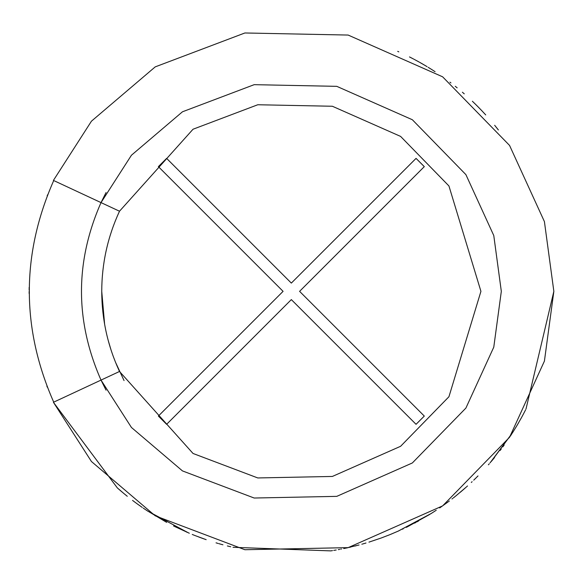 <?xml version="1.0" encoding="UTF-8"?>
<svg xmlns="http://www.w3.org/2000/svg" width="583" height="583" viewBox="0 0 583 583"><rect width="100%" height="100%" fill="white"/><g stroke="black" fill="none" stroke-linecap="round" stroke-linejoin="round"><path stroke-width="0.87" d="M158.372 166.636L166.621 158.387L291.332 283.098L416.051 158.387L424.3 166.636L299.589 291.347L424.3 416.065L416.051 424.315L291.332 299.596L166.621 424.315L158.372 416.065L283.083 291.347L158.372 166.636L283.083 291.347L158.372 416.065L166.621 424.315L291.332 299.596L416.051 424.315L424.3 416.065L299.589 291.347L424.3 166.636L416.051 158.387L291.332 283.098L166.621 158.387L158.372 166.636L166.621 158.387M525.99 409.04L553.85 291.347L544.413 221.598L509.557 145.429L442.621 76.81L348.153 35.06L244.889 32.976L155.224 66.877L91.451 121.177L53.417 180.409L101.019 202.607L106.048 192.536L101.019 202.607L131.445 155.224L182.464 111.79L254.181 84.673L336.785 86.342L412.356 119.741L465.897 174.623L493.779 235.554L501.322 291.347L493.779 347.147L465.897 408.071L412.356 462.96L336.785 496.359L254.181 498.028L182.464 470.911L131.445 427.47L101.019 380.094L53.417 402.292L117.365 487.942L124.077 493.677M106.048 390.165L101.019 380.094L131.445 427.47L182.464 470.911L254.181 498.028L336.785 496.359L412.356 462.96L465.897 408.071L493.779 347.147L501.322 291.347L493.779 235.554L465.897 174.623L412.356 119.741L336.785 86.342L254.181 84.673L182.464 111.79L131.445 155.224L101.019 202.607L119.508 211.221L193.039 129.229L257.788 104.751L332.368 106.252L400.601 136.407L448.939 185.962L480.931 291.347L448.939 396.739L400.601 446.294L332.368 476.449L257.788 477.951L193.039 453.472L119.508 371.473L101.019 380.094L106.048 390.165L101.019 380.094C74.974 320.934 74.974 261.767 101.019 202.607L106.048 192.536M416.051 158.387L424.3 166.636M424.3 416.065L416.051 424.315M166.621 424.315L158.372 416.065M53.716 402.153C21.185 328.287 21.185 254.414 53.716 180.548C21.185 254.414 21.185 328.287 53.716 402.153M46.895 386.165L47.296 387.185L46.895 386.165M47.566 194.817L47.165 195.837L47.566 194.817M29.15 290.006L29.179 287.332M29.157 293.577L29.15 291.493M124.099 493.699L127.283 496.293M233.032 547.306L330.78 550.884M362.83 543.939L366 543.021M368.944 542.132L381.158 538.022M381.442 537.912L389.932 534.647M390.246 534.516L398.648 530.924M402.445 529.189L403.145 528.861M407.43 526.799L429.802 514.374M430.779 513.769L436.23 510.256M439.691 507.924L448.21 501.832M451.985 498.968L452.605 498.487M455.884 495.893L466.371 486.994M466.815 486.594L467.333 486.127M474.547 479.357L475.225 478.694M476.253 477.681L473.739 480.144M476.624 477.309L477.994 475.939M488.394 464.797L489.261 463.798M512.501 432.775L516.778 425.845M516.953 425.561L521.494 417.61M523.461 413.945L525.487 410.046M101.019 202.607C74.974 261.767 74.974 320.934 101.019 380.094L119.508 371.473C107.746 346.062 101.821 319.353 101.741 291.347C101.821 263.348 107.746 236.64 119.508 211.221C107.746 236.64 101.821 263.348 101.741 291.347C101.821 319.353 107.746 346.062 119.508 371.473L193.039 453.472L257.788 477.951L332.368 476.449L400.601 446.294L448.939 396.739L480.931 291.347L448.939 185.962L400.601 136.407L332.368 106.252L257.788 104.751L193.039 129.229L119.508 211.221L53.417 180.409L91.451 121.177L155.224 66.877L244.889 32.976L348.153 35.06L442.621 76.81L509.557 145.429L544.413 221.598L553.85 291.347L544.413 361.103L509.557 437.272L442.621 505.884L348.153 547.641L244.889 549.725L155.224 515.824L91.451 461.525L53.417 402.292L91.451 461.525L155.224 515.824L244.889 549.725L348.153 547.641L442.621 505.884L509.557 437.272L544.413 361.103L553.85 291.347M448.793 501.402L449.318 501.008M432.083 512.945L431.58 513.259M398.327 531.069L431.18 513.514M465.096 488.124L460.176 492.365M491.382 461.335L494.544 457.538M515.445 428.053L518.272 423.309L515.445 428.053M525.589 409.842L524.379 412.196M502.838 446.855L504.018 445.237M504.178 445.018L502.852 446.833M476.114 477.82L474.62 479.292M415.905 522.426L414.579 523.14M388.008 535.413L391.951 533.817M392.031 533.78L388.424 535.252M331.574 550.76L330.809 550.877M346.907 547.911L345.158 548.29M336.202 550.002L334.897 550.221L336.202 550.002M333.76 550.41L336.121 550.017M347.3 547.831L347.679 547.743M350.004 547.226L350.631 547.08M350.463 547.116L350.864 547.029M331.647 550.753L331.231 550.811M331.384 550.789L332.499 550.614M343.773 548.574L359.084 544.974M365.031 543.305L365.84 543.072L365.031 543.305M369.046 542.095L370.008 541.796L369.046 542.095M340.8 549.164L341.39 549.048M348.153 547.641L345.325 548.253M166.643 522.361L147.018 510.635M147.681 511.072L188.491 532.877M198.854 537.03L203.285 538.656M203.38 538.692L205.617 539.472M136.284 503.18L134.382 501.774M134.36 501.759L132.56 500.403M132.596 500.433L133.74 501.293M133.93 501.438L137.049 503.741M137.537 504.098L142.223 507.407M205.996 539.603L202.126 538.24M136.859 503.603L141.071 506.605M144.613 509.032L148.169 511.386M192.244 534.443L193.046 534.771M194.7 535.427L193.213 534.837M117.526 488.08L118.385 488.838M118.56 488.991L121.883 491.848M195.123 535.595L206.171 539.669M218.887 543.669L222.932 544.792M227.377 545.95L230.737 546.774L227.377 545.95M427.106 66.673L423.243 64.385M422.981 64.232L421.057 63.124M420.839 63L422.762 64.101M422.894 64.181L426.45 66.273M484.196 113.248L485.719 114.917M485.69 114.88L484.721 113.823M484.56 113.649L481.915 110.814M481.507 110.384L477.499 106.266M420.744 62.949L420.328 62.709M482.075 110.981L478.483 107.257M475.444 104.219L472.383 101.253M433.278 70.521L432.44 69.982M431.041 69.1L432.63 70.106M432.812 70.222L435.086 71.694M495.397 126.205L498.37 129.951M498.239 129.783L497.532 128.879M497.394 128.697L494.661 125.294M398.823 51.851L397.693 51.348L398.823 51.851M472.106 481.711L471.319 482.447M467.5 485.974L466.837 486.572M512.457 432.834L491.316 461.415M406.293 527.353L407.051 526.988M119.508 211.221L118.276 213.917M124.048 380.568L115.5 362.247L124.048 380.568M111.105 350.194L108.219 340.472M101.741 291.347L104.619 324.243M53.417 402.292L101.019 380.094M398.087 531.179L431.143 513.536M407.225 526.901L406.3 527.353M490.041 462.902L512.523 432.739M471.312 482.454L472.004 481.798M430.706 68.889L430.021 68.459M475.91 104.678L478.133 106.908M478.206 106.973L475.247 104.029M422.464 63.933L424.074 64.866M428.177 67.322L429.809 68.328M455.243 86.291L457.159 87.836M464.265 93.848L462.392 92.223M450.943 82.932L449.93 82.159M425.452 65.682L419.738 62.381M419.235 62.097L414.134 59.328M413.617 59.058L409.499 56.93M410.884 57.637L411.89 58.154M143.185 508.063L144.839 509.185M187.048 532.257L186.327 531.944M173.552 525.961L174.069 526.216M174.579 526.471L189.329 533.234M216.869 543.079L218.108 543.443M216.621 543.006L216.045 542.839M355.032 546.016L356.198 545.724M361.846 544.216L362.24 544.107M355.28 545.958L356.41 545.673M339.67 549.375L338.337 549.623M339.707 549.368L338.373 549.616M349.297 547.386L350.361 547.138M339.619 549.383L338.912 549.514M416.83 521.923L418.609 520.947M455.658 496.075L453.538 497.758M453.312 497.94L455.542 496.169M501.256 448.976L500.097 450.513M511.816 433.832L510.38 436.04M510.242 436.244L511.444 434.408M523.279 414.294L521.632 417.355M494.122 458.063L491.28 461.452"/></g></svg>
